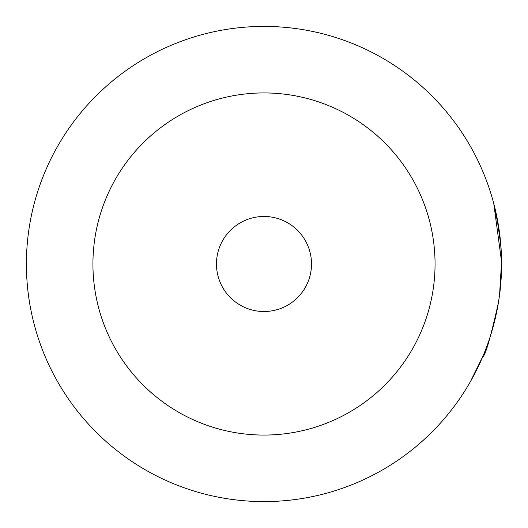 <?xml version="1.0" encoding="UTF-8"?>
<svg xmlns="http://www.w3.org/2000/svg" width="528" height="528" viewBox="0 0 528 528"><rect width="100%" height="100%" fill="white"/><g stroke="black" fill="none" stroke-linecap="round" stroke-linejoin="round"><path stroke-width="0.79" d="M501.56 261.228L501.58 264A237.587 237.587 0 0 0 263.987 26.413A237.587 237.587 0 0 0 26.4 264A237.587 237.587 0 0 0 263.987 501.587A237.587 237.587 0 0 0 501.58 264L501.329 274.837M493.951 204.224L499.297 231.139L500.326 239.633M500.3 239.382L501.343 253.499M501.574 262.429L501.527 269.082L499.561 294.895L498.386 302.828C490.406 338.257 485.179 356.248 482.711 356.796M496.756 216.335L500.861 245.566M501.178 250.14L501.409 254.951M498.749 227.139L493.759 203.537L501.567 261.69L499.561 294.895M497.409 308.332L495.917 315.559M501.481 271.036L500.392 287.753M484.249 353.549L470.204 382.008M500.808 244.86L501.145 249.678M216.473 264A47.52 47.52 0 0 0 263.987 311.52A47.52 47.52 0 0 0 311.507 264A47.52 47.52 0 0 0 263.987 216.48A47.52 47.52 0 0 0 216.473 264M435.052 264A171.065 171.065 0 0 0 263.987 92.935A171.065 171.065 0 0 0 92.928 264A171.065 171.065 0 0 0 263.987 435.065A171.065 171.065 0 0 0 435.052 264M501.112 249.124L501.178 250.219M499.297 231.139L500.306 239.435M498.874 299.739L498.247 303.673"/></g></svg>
